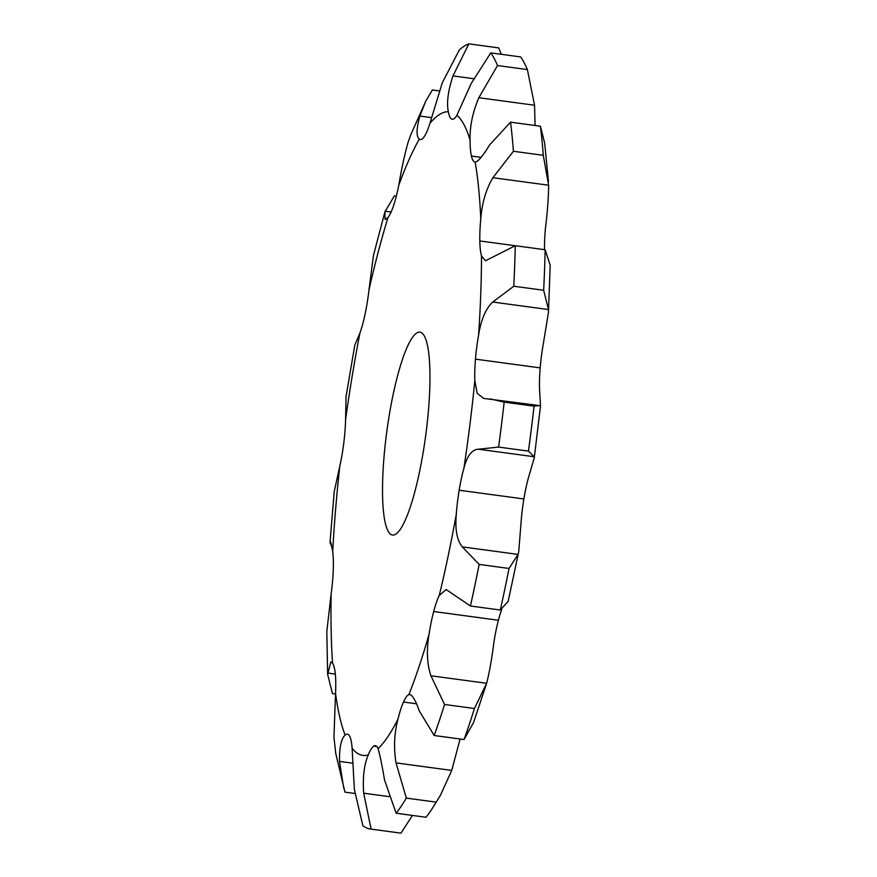 <?xml version="1.0" encoding="UTF-8"?>
<svg xmlns="http://www.w3.org/2000/svg" width="877" height="877" viewBox="0 0 877 877"><rect width="100%" height="100%" fill="white"/><g stroke="black" fill="none" stroke-linecap="round" stroke-linejoin="round"><path stroke-width="1.32" d="M459.142 490.221L523.876 498.958L459.142 490.221A51.184 9.768 97.7 0 1 463.9 468.274C467.156 455.733 472.023 449.386 478.48 449.221L498.585 447.073L528.458 451.107L534.192 456.742L534.268 457.871L528.634 477.022A51.184 9.768 97.7 0 0 523.876 498.958L459.142 490.221A51.184 9.768 97.7 0 0 456.303 514.207C454.955 529.478 456.961 540.364 462.311 546.875L479.16 564.415A396.678 75.729 97.7 0 1 470.434 605.996L500.307 610.03L508.178 601.337L518.745 551.567L521.026 522.944A51.184 9.768 97.7 0 1 523.876 498.969M490.221 398.914L504.176 402.137L534.06 406.172L539.476 405.569L483.6 398.41L477.165 393.269L474.83 380.486A51.184 9.768 97.7 0 1 475.466 359.142A51.184 9.768 97.7 0 1 478.59 335.124C481.089 319.469 485.825 308.441 492.786 302.028L513.79 286.231A396.678 75.729 97.7 0 0 515.281 245.713L485.474 260.765L481.506 255.941A51.184 9.768 97.7 0 1 479.807 240.945A51.184 9.768 97.7 0 1 480.771 218.987C482.021 202.927 486.066 189.169 492.907 177.702L513.407 151.272A396.678 75.729 97.7 0 0 510.535 122.177L489.673 144.848C482.799 156.095 477.965 161.85 475.159 162.124A51.184 9.768 97.7 0 1 475.071 162.113A51.184 9.768 97.7 0 1 471.431 156.051A51.184 9.768 97.7 0 1 470.061 139.958C469.776 126.266 472.703 112.179 478.831 97.72L497.511 65.534A396.678 75.729 97.7 0 0 490.769 52.883L471.223 83.436L456.906 115.238A51.184 9.768 97.7 0 1 452.269 119.272A51.184 9.768 97.7 0 1 451.787 119.14A51.184 9.768 97.7 0 1 448.322 111.708C446.492 102.73 448.048 90.791 452.97 75.915L468.844 43.85A396.678 75.729 97.7 0 0 459.405 49.836L442.326 82.668L429.883 123.405A51.184 9.768 97.7 0 1 424.271 136.604A51.184 9.768 97.7 0 1 420.313 139.553A51.184 9.768 97.7 0 1 419.305 139.103C416.18 136.384 416.356 128.711 419.82 116.06L425.773 101.118L410.82 134.674L407.969 142.688C404.418 155.525 401.359 169.689 398.783 185.2A51.184 9.768 97.7 0 1 393.63 205.426A51.184 9.768 97.7 0 1 388.029 217.43L385.091 219.491L384.926 211.806L373.449 255.47L368.965 289.947A51.184 9.768 97.7 0 1 365.172 313.692L365.172 313.703A51.184 9.768 97.7 0 1 359.899 333.117L355.021 344.584M354.834 344.935L346.042 396.678L345.593 419.524A51.184 9.768 97.7 0 1 343.817 442.688L343.828 442.699A51.184 9.768 97.7 0 1 339.794 466.191L334.247 491.504L330.048 542.074L332.186 548.059M331.133 543.521L330.103 543.389C330.125 539.443 330.991 542.161 332.712 551.534A51.184 9.768 97.7 0 1 333.26 570.116L333.26 570.116A51.184 9.768 97.7 0 1 331.166 593.619L326.803 631.604L327.658 674.402L332.438 693.575L335.496 693.992M327.658 674.402L330.881 661.905L332.547 663.155A51.184 9.768 97.7 0 1 335.31 673.931L335.31 673.942A51.184 9.768 97.7 0 1 335.529 693.378L333.951 737.316L335.781 753.584L344.968 792.139L354.834 793.477M343.729 788.171L339.498 761.4C339.344 747.39 341.219 738.62 345.121 735.079A51.184 9.768 97.7 0 1 347.38 734.159A51.184 9.768 97.7 0 1 349.638 736.198L349.638 736.176A51.184 9.768 97.7 0 1 352.115 748.224L354.363 789.344L362.837 825.706A396.678 75.729 97.7 0 0 370.565 829.05A396.678 75.729 97.7 0 0 371.103 829.116L400.975 833.15A396.678 75.729 97.7 0 1 400.438 833.084L370.565 829.05M371.103 829.116L363.692 793.181C362.596 777.285 364.119 764.514 368.263 754.878A51.184 9.768 97.7 0 1 373.745 746.13L373.745 746.119A51.184 9.768 97.7 0 1 375.367 745.691A51.184 9.768 97.7 0 1 378.064 748.662C379.851 754.538 382.01 764.974 384.532 779.96L396.13 813.22L426.003 817.265A396.678 75.729 97.7 0 0 431.637 809.449L440.254 795.603L451.743 770.423L460.085 739.004M396.13 813.22A396.678 75.729 97.7 0 0 406.325 798.103L396.031 762.891C393.587 747.785 394.233 733.194 397.972 719.118A51.184 9.768 97.7 0 1 403.475 702.028L403.475 702.028A51.184 9.768 97.7 0 1 408.879 694.617L409.91 694.496M429.116 633.983A324.698 61.993 97.7 0 1 408.879 694.617C411.752 693.86 415.194 699.254 419.228 710.798L434.192 735.507A396.678 75.729 97.7 0 0 444.551 704.472L430.914 675.772C426.967 663.977 426.365 650.054 429.116 633.983A51.184 9.768 97.7 0 1 433.676 611.51L433.676 611.499A51.184 9.768 97.7 0 1 439.245 595.439L446.163 589.563L470.434 605.996M539.476 405.569L540.506 406.029L539.552 389.224A51.184 9.768 97.7 0 1 540.188 367.891L475.455 359.142L540.188 367.88A51.184 9.768 97.7 0 1 543.312 343.861L548.454 312.475L550.197 265.282L545.154 249.748A396.678 75.729 97.7 0 1 543.663 290.265L548.498 309.559L548.454 312.475M479.807 240.945L515.237 245.724L479.807 240.945M471.431 156.051L481.089 157.345L471.431 156.051M451.787 119.14L452.762 119.272L451.787 119.14M389.717 533.424A102.368 19.546 97.7 0 1 387.996 423.142A102.368 19.546 97.7 0 1 419.951 332.142A102.368 19.546 97.7 0 1 425.608 436.209A102.368 19.546 97.7 0 1 392.534 535.036A102.368 19.546 97.7 0 1 389.717 533.424M544.54 249.66A51.184 9.768 97.7 0 1 545.494 227.735C547.478 211.774 548.52 197.61 548.629 185.222L543.28 155.306A396.678 75.729 97.7 0 0 540.407 126.211L544.661 143.115L548.443 181.396M444.551 704.472L474.424 708.517L486.625 683.293C489.421 672.418 491.822 658.89 493.839 642.731A51.184 9.768 97.7 0 1 498.41 620.247L498.41 620.247A51.184 9.768 97.7 0 1 501.819 609.274M384.926 211.806L394.387 195.889L396.327 196.152M425.773 101.118L432.361 89.958L439.476 90.923M490.769 52.883L520.653 56.928A396.678 75.729 97.7 0 1 527.384 69.579L534.542 105.24L535.091 125.488M373.745 746.13L376.825 746.546L373.745 746.13M403.475 702.028L416.411 703.771L403.475 702.028M540.506 406.029L534.268 457.871M504.176 402.137A396.678 75.729 97.7 0 1 498.585 447.073M433.676 611.51L498.41 620.247L433.687 611.499M479.16 564.415L509.033 568.449L518.022 554.407L518.745 551.567M468.844 43.85L498.717 47.884L501.304 54.308M400.975 833.15L412.431 815.424M406.325 798.103L436.198 802.137A396.678 75.729 97.7 0 1 431.637 809.449M436.198 802.137L440.254 795.603M474.424 708.517A396.678 75.729 97.7 0 1 464.065 739.541L473.591 722.429L486.625 683.293L430.914 675.772M534.06 406.172A396.678 75.729 97.7 0 1 528.458 451.107M509.033 568.449A396.678 75.729 97.7 0 1 500.307 610.03M497.511 65.534L527.384 69.579M510.535 122.177L540.407 126.211M513.407 151.272L543.28 155.306M515.281 245.713L545.154 249.748M513.79 286.231L543.663 290.265M434.192 735.507L464.065 739.541M345.593 419.524A324.698 61.993 97.7 0 1 352.247 375.784A324.698 61.993 97.7 0 1 359.899 333.117M332.712 551.534A324.698 61.993 97.7 0 1 339.794 466.191M332.547 663.155A324.698 61.993 97.7 0 1 331.166 593.619M345.121 735.079A324.698 61.993 97.7 0 1 335.529 693.378M368.263 754.878A324.698 61.993 97.7 0 1 352.115 748.224M397.972 719.118A324.698 61.993 97.7 0 1 378.064 748.662M456.303 514.207A324.698 61.993 97.7 0 1 439.245 595.439M474.83 380.486A324.698 61.993 97.7 0 1 463.9 468.274M481.506 255.941A324.698 61.993 97.7 0 1 478.59 335.124M475.159 162.124A324.698 61.993 97.7 0 1 480.771 218.987M456.906 115.238A324.698 61.993 97.7 0 1 470.061 139.958M429.883 123.405A324.698 61.993 97.7 0 1 448.322 111.708M398.783 185.2A324.698 61.993 97.7 0 1 419.305 139.103M368.965 289.947A324.698 61.993 97.7 0 1 388.029 217.43M478.48 449.221L534.192 456.742M385.091 211.225L391.098 212.037M419.82 116.06L431.594 117.65M327.614 673.043L335.332 674.084M452.97 75.915L473.525 78.689M339.498 761.4L352.773 763.198M478.831 97.72L534.542 105.24M363.692 793.181L388.982 796.601M492.907 177.702L548.629 185.222M396.031 762.891L451.743 770.423M492.786 302.028L548.498 309.559M462.311 546.875L518.022 554.407"/></g></svg>
